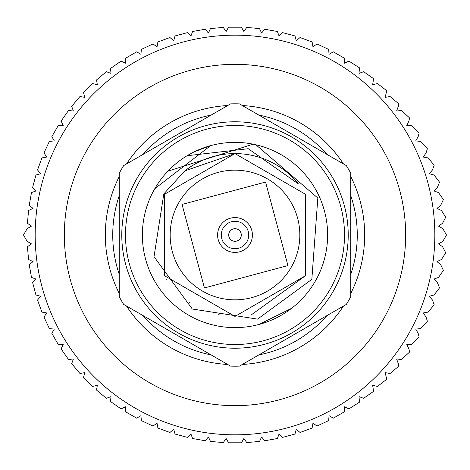 <?xml version="1.0" encoding="UTF-8"?>
<svg xmlns="http://www.w3.org/2000/svg" width="470" height="470" viewBox="0 0 470 470"><rect width="100%" height="100%" fill="white"/><g stroke="black" fill="none" stroke-linecap="round" stroke-linejoin="round"><path stroke-width="0.7" d="M291.147 267.418A64.837 64.837 0 0 1 202.582 291.147A64.837 64.837 0 0 1 178.853 202.582A64.837 64.837 0 0 1 267.418 178.853A64.837 64.837 0 0 1 291.147 267.418A64.837 64.837 0 0 0 267.418 178.853A64.837 64.837 0 0 0 178.853 202.582M350.779 274.292A122.259 122.259 0 0 0 350.779 195.714M326.914 154.377A122.259 122.259 0 0 0 258.864 115.091M211.136 115.091A122.259 122.259 0 0 0 143.091 154.377M126.536 163.93A129.673 129.673 0 0 1 227.686 105.533M242.314 105.533A129.673 129.673 0 0 1 343.464 163.93M350.779 176.603A129.673 129.673 0 0 1 350.779 293.397M291.594 308.32L258.952 324.47M210.625 145.641L154.789 188.687A92.625 92.625 0 0 1 281.313 154.789A92.625 92.625 0 0 1 315.211 281.313A92.625 92.625 0 0 1 188.687 315.211A92.625 92.625 0 0 1 154.789 188.687L210.625 145.641L194.286 151.804M255.897 144.766L317.82 198.023L311.839 279.362L257.542 319.124L192.271 309.013L154.025 256.696L163.813 193.899L184.857 170.857A81.416 81.416 0 0 1 298.391 183.911L248.248 148.72L187.095 155.729M140.16 180.245A109.51 109.51 0 0 1 289.755 140.16A109.51 109.51 0 0 1 329.84 289.755A109.51 109.51 0 0 1 180.245 329.84A109.51 109.51 0 0 1 140.16 180.245M333.048 291.612A113.217 113.217 0 0 0 291.612 136.952A113.217 113.217 0 0 0 136.952 178.388A113.217 113.217 0 0 0 178.388 333.048A113.217 113.217 0 0 0 333.048 291.612M350.779 296.693A131.189 131.189 0 0 1 346.314 304.419L239.465 366.112A131.189 131.189 0 0 1 230.535 366.112L123.686 304.419A131.189 131.189 0 0 1 119.221 296.693L119.221 173.307A131.189 131.189 0 0 1 123.686 165.581L230.535 103.888A131.189 131.189 0 0 1 239.465 103.888L346.314 165.581A131.189 131.189 0 0 1 350.779 173.307L350.779 296.693M219.919 226.293A17.414 17.414 0 0 1 243.707 219.919A17.414 17.414 0 0 1 250.081 243.707A17.414 17.414 0 0 1 226.293 250.081A17.414 17.414 0 0 1 219.919 226.293M223.127 228.144A13.706 13.706 0 0 1 241.856 223.127A13.706 13.706 0 0 1 246.873 241.856A13.706 13.706 0 0 1 228.144 246.873A13.706 13.706 0 0 1 223.127 228.144M229.548 231.851A6.298 6.298 0 0 1 238.149 229.548A6.298 6.298 0 0 1 240.452 238.149A6.298 6.298 0 0 1 231.851 240.452A6.298 6.298 0 0 1 229.548 231.851M343.464 306.07A129.673 129.673 0 0 1 242.314 364.467M227.686 364.467A129.673 129.673 0 0 1 126.536 306.07M119.221 293.397A129.673 129.673 0 0 1 119.221 176.603M167.872 171.186L253.113 144.167M166.562 279.104L167.073 279.885M189.022 302.192L189.674 302.633M218.544 314.736L219.367 314.9M251.497 314.73L305.512 275.708L305.512 194.292L235 153.584L164.488 194.292L164.488 275.708L235 316.416L305.512 275.708L305.512 194.292L235 153.584L164.488 194.292L164.488 275.708L235 316.416L305.512 275.708L305.512 194.292L235 153.584L164.488 194.292L164.488 275.708L235 316.416L305.512 275.708L305.512 194.292L235 153.584L164.488 194.292L164.488 275.708L235 316.416L305.512 275.708L305.512 194.292L235 153.584L164.488 194.292L164.488 275.708L235 316.416L305.512 275.708L305.512 194.292L235 153.584L184.857 170.857M119.221 195.708A122.259 122.259 0 0 0 119.221 274.286M143.086 315.623A122.259 122.259 0 0 0 211.136 354.909M258.864 354.909A122.259 122.259 0 0 0 326.909 315.623M348.928 408.894L359.474 402.179L359.015 396.615L363.651 398.307L373.597 391.34L372.628 385.194L377.398 386.469L386.722 379.314L385.194 372.628L390.053 373.486L398.754 366.189L398.307 363.651L396.615 359.015L401.533 359.444L409.593 352.059L408.894 348.928L406.809 344.457L411.749 344.457L419.158 337.043L418.165 333.342L415.697 329.065L420.615 328.636L427.377 321.251L426.037 317.003L423.206 312.955L428.07 312.098L434.192 304.801L432.459 300.042L429.286 296.259L434.051 294.978L439.544 287.822L437.376 282.582L433.886 279.092L438.522 277.406L443.398 270.438L440.754 264.763L436.971 261.59L441.447 259.505L445.724 252.79L442.564 246.721L438.522 243.883L442.793 241.416L446.5 235L442.793 228.584L438.522 226.117L442.564 223.279L445.724 217.211L441.447 210.495L436.971 208.41L440.754 205.237L443.398 199.562L438.522 192.594L433.886 190.908L437.376 187.418L439.544 182.178L434.051 175.022L429.286 173.741L432.459 169.958L434.192 165.199L428.07 157.902L423.206 157.045L426.037 152.997L427.377 148.749L420.615 141.364L415.697 140.935L418.165 136.658L419.158 132.957L411.749 125.543L406.809 125.543L408.894 121.072L409.593 117.941L401.533 110.556L396.615 110.985L398.307 106.349L398.754 103.811L390.053 96.514L385.194 97.372L386.722 90.687L377.398 83.531L372.628 84.806L373.597 78.66L363.651 71.693L359.015 73.385L359.474 67.821L348.928 61.106L344.457 63.192L344.457 58.251L333.342 51.835L329.065 54.303L328.636 49.385L317.003 43.963L312.955 46.794L312.098 41.93L300.042 37.541L296.259 40.714L294.978 35.949L282.582 32.624L279.092 36.114L277.406 31.478L264.763 29.246L261.59 33.029L259.505 28.553L246.721 27.436L243.883 31.478L241.416 27.207L228.584 27.207L226.117 31.478L223.279 27.436L210.495 28.553L208.41 33.029L205.237 29.246L192.594 31.478L190.908 36.114L187.418 32.624L175.022 35.949L173.741 40.714L169.958 37.541L157.902 41.93L157.045 46.794L152.997 43.963L141.364 49.385L140.935 54.303L136.658 51.835L125.543 58.251L125.543 63.192L121.072 61.106L110.556 68.467L110.985 73.385L106.349 71.693L96.514 79.947L97.372 84.806L92.602 83.531L83.531 92.602L84.806 97.372L79.947 96.514L71.693 106.349L73.385 110.985L68.467 110.556L61.106 121.072L63.192 125.543L58.251 125.543L51.835 136.658L54.303 140.935L49.385 141.364L43.963 152.997L46.794 157.045L41.93 157.902L37.541 169.958L40.714 173.741L35.949 175.022L32.624 187.418L36.114 190.908L31.478 192.594L29.246 205.237L33.029 208.41L28.553 210.495L27.436 223.279L31.478 226.117L27.207 228.584L23.5 235L27.207 241.416L31.478 243.883L27.436 246.721L28.553 259.505L33.029 261.59L29.246 264.763L31.478 277.406L36.114 279.092L32.624 282.582L35.949 294.978L40.714 296.259L37.541 300.042L41.93 312.098L46.794 312.955L43.963 317.003L49.385 328.636L54.303 329.065L51.835 333.342L58.251 344.457L63.192 344.457L61.106 348.928L68.467 359.444L73.385 359.015L71.693 363.651L79.947 373.486L84.806 372.628L83.531 377.398L92.602 386.469L97.372 385.194L96.514 390.053L106.349 398.307L110.985 396.615L110.556 401.533L121.072 408.894L125.543 406.809L125.543 411.749L136.658 418.165L140.935 415.697L141.364 420.615L152.997 426.037L157.045 423.206L157.902 428.07L169.958 432.459L173.741 429.286L175.022 434.051L187.418 437.376L190.908 433.886L192.594 438.522L205.237 440.754L208.41 436.971L210.495 441.447L223.279 442.564L226.117 438.522L228.584 442.793L241.416 442.793L243.883 438.522L246.721 442.564L259.505 441.447L261.59 436.971L264.763 440.754L277.406 438.522L279.092 433.886L282.582 437.376L294.978 434.051L296.259 429.286L300.042 432.459L312.098 428.07L312.955 423.206L317.003 426.037L328.636 420.615L329.065 415.697L333.342 418.165L344.457 411.749L344.457 406.809L348.928 408.894M35.168 235A199.832 199.832 0 0 1 235 35.168A199.832 199.832 0 0 1 434.832 235A199.832 199.832 0 0 1 235 434.832A199.832 199.832 0 0 1 35.168 235M287.94 265.568L204.432 287.94L182.06 204.432L265.568 182.06L287.94 265.568M64.343 235A170.657 170.657 0 0 1 235 64.343A170.657 170.657 0 0 1 405.657 235A170.657 170.657 0 0 1 235 405.657A170.657 170.657 0 0 1 64.343 235"/></g></svg>
